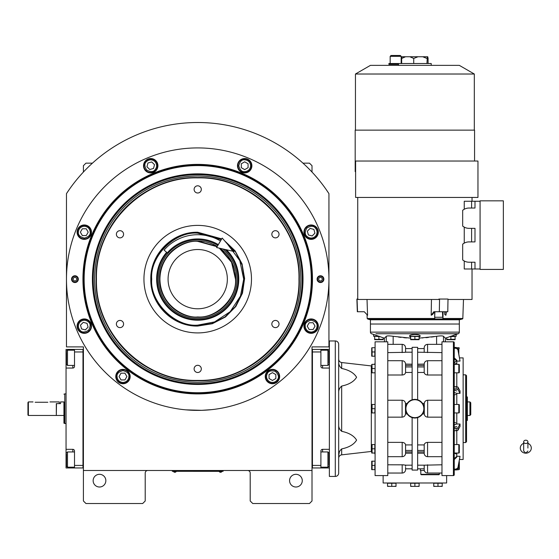 <?xml version="1.0" encoding="UTF-8"?>
<svg xmlns="http://www.w3.org/2000/svg" width="559" height="559" viewBox="0 0 559 559"><rect width="100%" height="100%" fill="white"/><g stroke="black" fill="none" stroke-linecap="round" stroke-linejoin="round"><path stroke-width="0.84" d="M312.013 408.692L312.013 403.374M312.013 470.496L312.013 346.887L328.944 346.887L328.944 193.638A156.632 156.632 0 0 0 66.472 193.638L66.472 346.887L83.41 346.887L83.41 470.496L312.013 470.496L312.013 500.983L309.469 503.519L252.745 503.519L250.201 500.983L250.201 473.04A2.543 2.543 0 0 0 247.665 470.496M83.41 470.496L83.41 500.983L85.946 503.519L142.678 503.519L145.214 500.983L145.214 473.04A2.543 2.543 0 0 1 147.758 470.496M302.272 480.663A6.352 6.352 0 0 0 295.921 474.311A6.352 6.352 0 0 0 289.576 480.663A6.352 6.352 0 0 0 295.921 487.008A6.352 6.352 0 0 0 302.272 480.663M83.41 408.692L83.41 414.051M105.847 480.663A6.352 6.352 0 0 0 99.495 474.311A6.352 6.352 0 0 0 93.143 480.663A6.352 6.352 0 0 0 99.495 487.008A6.352 6.352 0 0 0 105.847 480.663M328.944 193.638L326.086 189.403M69.337 189.403L66.472 193.638M83.41 172.053L83.41 165.695L85.946 163.158L92.445 163.158M302.971 163.158L309.469 163.158L312.013 165.695L312.013 172.053M222.265 471.307L220.567 471.307L223.111 471.307L223.111 470.496M173.157 471.307L220.567 471.349M220.567 470.496L220.567 471.307L174.848 471.307L174.848 470.496M172.312 470.496L172.312 471.307L174.848 471.349M173.493 471.349L176.204 471.349M219.212 471.349L221.923 471.349M312.474 279.151A114.763 114.763 0 0 1 197.711 393.913A114.763 114.763 0 0 1 82.942 279.151A114.763 114.763 0 0 1 197.711 164.388A114.763 114.763 0 0 1 312.474 279.151M312.013 279.151A114.302 114.302 0 0 1 197.711 393.452A114.302 114.302 0 0 1 83.41 279.151A114.302 114.302 0 0 1 197.711 164.849A114.302 114.302 0 0 1 312.013 279.151A114.302 114.302 0 0 0 197.711 164.849A114.302 114.302 0 0 0 83.41 279.151A114.302 114.302 0 0 0 197.711 393.452A114.302 114.302 0 0 0 312.013 279.151M186 409.859L201.68 410.327L211.679 409.642L207.298 410.033M188.117 410.033L185.532 409.817M66.472 279.151A131.232 131.232 0 0 0 197.711 410.383A131.232 131.232 0 0 0 328.944 279.151A131.232 131.232 0 0 0 197.711 147.918A131.232 131.232 0 0 0 66.472 279.151M323.864 279.151A3.389 3.389 0 0 1 320.475 282.54A3.389 3.389 0 0 1 317.093 279.151A3.389 3.389 0 0 1 320.475 275.762A3.389 3.389 0 0 1 323.864 279.151A3.389 3.389 0 0 0 320.293 275.769M78.33 279.151A3.389 3.389 0 0 1 74.941 282.54A3.389 3.389 0 0 1 71.552 279.151A3.389 3.389 0 0 1 74.941 275.762A3.389 3.389 0 0 1 78.33 279.151A3.389 3.389 0 0 0 74.759 275.769M318.33 232.167A7.197 7.197 0 0 0 311.132 224.97A7.197 7.197 0 0 0 303.935 232.167A7.197 7.197 0 0 0 311.132 239.364A7.197 7.197 0 0 0 318.33 232.167M251.885 165.73A7.197 7.197 0 0 0 244.688 158.532A7.197 7.197 0 0 0 237.491 165.73A7.197 7.197 0 0 0 244.688 172.927A7.197 7.197 0 0 0 251.885 165.73M157.924 165.73A7.197 7.197 0 0 0 150.727 158.532A7.197 7.197 0 0 0 143.53 165.73A7.197 7.197 0 0 0 150.727 172.927A7.197 7.197 0 0 0 157.924 165.73M91.48 232.167A7.197 7.197 0 0 0 84.283 224.97A7.197 7.197 0 0 0 77.086 232.167A7.197 7.197 0 0 0 84.283 239.364A7.197 7.197 0 0 0 91.48 232.167M91.48 326.135A7.197 7.197 0 0 0 84.283 318.937A7.197 7.197 0 0 0 77.086 326.135A7.197 7.197 0 0 0 84.283 333.332A7.197 7.197 0 0 0 91.48 326.135M130.17 376.549A7.197 7.197 0 0 0 122.973 369.352A7.197 7.197 0 0 0 115.776 376.549A7.197 7.197 0 0 0 122.973 383.747A7.197 7.197 0 0 0 130.17 376.549M279.64 376.549A7.197 7.197 0 0 0 272.443 369.352A7.197 7.197 0 0 0 265.245 376.549A7.197 7.197 0 0 0 272.443 383.747A7.197 7.197 0 0 0 279.64 376.549M318.33 326.135A7.197 7.197 0 0 0 311.132 318.937A7.197 7.197 0 0 0 303.935 326.135A7.197 7.197 0 0 0 311.132 333.332A7.197 7.197 0 0 0 318.33 326.135M197.711 392.718A113.568 113.568 0 0 0 311.279 279.151A113.568 113.568 0 0 0 197.711 165.583A113.568 113.568 0 0 0 84.143 279.151A113.568 113.568 0 0 0 197.711 392.718M92.403 279.151A105.302 105.302 0 0 0 197.711 384.452A105.302 105.302 0 0 0 303.013 279.151A105.302 105.302 0 0 0 197.711 173.849A105.302 105.302 0 0 0 92.403 279.151M93.234 279.151A104.47 104.47 0 0 1 197.711 174.681A104.47 104.47 0 0 1 302.181 279.151A104.47 104.47 0 0 1 197.711 383.621A104.47 104.47 0 0 1 93.234 279.151M94.583 279.151A103.129 103.129 0 0 1 197.711 176.022A103.129 103.129 0 0 1 300.833 279.151A103.129 103.129 0 0 1 197.711 382.279A103.129 103.129 0 0 1 94.583 279.151M96.106 279.151A101.598 101.598 0 0 1 197.711 177.552A101.598 101.598 0 0 1 299.31 279.151A101.598 101.598 0 0 1 197.711 380.749A101.598 101.598 0 0 1 96.106 279.151C94.709 333.443 143.418 382.153 197.711 380.749C251.997 382.153 300.707 333.443 299.31 279.151C300.707 224.858 251.997 176.148 197.711 177.552C143.418 176.148 94.709 224.858 96.106 279.151M311.174 332.06C314.745 331.655 316.708 329.67 317.058 326.093C317.372 323.284 315.388 321.327 311.09 320.202C306.807 321.383 304.851 323.375 305.207 326.176C305.605 329.747 307.597 331.704 311.174 332.06M311.181 332.905A6.771 6.771 -0.4 0 0 317.903 326.086A6.771 6.771 179.6 0 0 311.083 319.357A6.771 6.771 179.6 0 0 304.362 326.176A6.771 6.771 -0.4 0 0 311.181 332.905M309.155 322.76L307.219 326.163L309.197 329.531L313.11 329.503L315.045 326.107L313.061 322.732L309.155 322.76M315.353 236.331C317.596 233.522 317.575 230.727 315.29 227.946C313.536 225.745 310.741 225.759 306.912 228.009C304.718 231.866 304.739 234.661 306.968 236.387C309.777 238.63 312.572 238.609 315.353 236.331M315.954 236.925A6.771 6.771 -45.4 0 0 315.884 227.345A6.771 6.771 134.6 0 0 306.311 227.415A6.771 6.771 134.6 0 0 306.374 236.995A6.771 6.771 -45.4 0 0 315.954 236.925M307.345 231.181L308.386 234.955L312.174 235.94L314.913 233.152L313.878 229.386L310.091 228.4L307.345 231.181M250.614 165.688C250.215 162.117 248.224 160.153 244.646 159.804C241.844 159.483 239.881 161.474 238.763 165.771C239.944 170.048 241.935 172.011 244.73 171.655C248.301 171.25 250.264 169.265 250.614 165.688M251.466 165.681A6.771 6.771 -90.4 0 0 244.639 158.952A6.771 6.771 89.6 0 0 237.917 165.778A6.771 6.771 89.6 0 0 244.737 172.5A6.771 6.771 -90.4 0 0 251.466 165.681M241.32 167.707L244.716 169.636L248.091 167.658L248.063 163.752L244.66 161.817L241.292 163.794L241.32 167.707M154.892 161.509C152.076 159.266 149.288 159.287 146.507 161.565C144.299 163.326 144.32 166.121 146.563 169.95C150.427 172.137 153.222 172.123 154.948 169.887C157.191 167.078 157.17 164.283 154.892 161.509M155.486 160.908A6.771 6.771 -135.4 0 0 145.906 160.971A6.771 6.771 44.6 0 0 145.969 170.551A6.771 6.771 44.6 0 0 155.549 170.481A6.771 6.771 -135.4 0 0 155.486 160.908M149.742 169.51L153.515 168.476L154.501 164.688L151.713 161.942L147.939 162.983L146.954 166.764L149.742 169.51M84.241 226.241C80.671 226.647 78.714 228.631 78.358 232.209C78.043 235.018 80.035 236.974 84.325 238.099C88.608 236.918 90.572 234.927 90.216 232.125C89.81 228.554 87.819 226.598 84.241 226.241M84.241 225.396A6.771 6.771 179.6 0 0 77.512 232.216A6.771 6.771 -0.4 0 0 84.332 238.945A6.771 6.771 -0.4 0 0 91.061 232.125A6.771 6.771 179.6 0 0 84.241 225.396M86.268 235.542L88.196 232.139L86.219 228.771L82.306 228.799L80.377 232.195L82.355 235.57L86.268 235.542M80.063 321.97C77.827 324.779 77.841 327.574 80.126 330.355C81.887 332.556 84.675 332.542 88.504 330.292C90.698 326.435 90.677 323.64 88.448 321.914C85.639 319.671 82.844 319.692 80.063 321.97M79.462 321.376A6.771 6.771 134.6 0 0 79.532 330.956A6.771 6.771 -45.4 0 0 89.112 330.886A6.771 6.771 -45.4 0 0 89.042 321.306A6.771 6.771 134.6 0 0 79.462 321.376M88.07 327.12L87.029 323.347L83.249 322.361L80.503 325.149L81.537 328.916L85.324 329.901L88.07 327.12M269.515 381.699C272.813 383.139 275.503 382.398 277.599 379.477C279.276 377.206 278.536 374.516 275.37 371.393C271.073 370.275 268.383 371.022 267.293 373.622C265.853 376.913 266.594 379.61 269.515 381.699M269.103 382.44A6.771 6.771 29.6 0 0 278.333 379.896A6.771 6.771 -150.4 0 0 275.79 370.659A6.771 6.771 -150.4 0 0 266.552 373.202A6.771 6.771 29.6 0 0 269.103 382.44M272.415 372.636L269.047 374.621L269.075 378.527L272.471 380.462L275.846 378.478L275.818 374.572L272.415 372.636M123.015 382.475C126.586 382.076 128.549 380.085 128.898 376.507C129.213 373.705 127.228 371.742 122.931 370.624C118.648 371.805 116.691 373.789 117.048 376.591C117.446 380.162 119.437 382.125 123.015 382.475M123.022 383.32A6.771 6.771 -0.4 0 0 129.744 376.5A6.771 6.771 179.6 0 0 122.924 369.779A6.771 6.771 179.6 0 0 116.202 376.598A6.771 6.771 -0.4 0 0 123.022 383.32M120.996 373.174L119.06 376.577L121.037 379.952L124.95 379.924L126.886 376.521L124.902 373.146L120.996 373.174M75.123 282.533A3.389 3.389 0 0 1 71.552 279.151M77.834 278.99A2.9 2.9 0 0 1 75.102 282.043A2.9 2.9 0 0 1 72.048 279.311A2.9 2.9 0 0 1 74.78 276.258A2.9 2.9 0 0 1 77.834 278.99M73.166 279.248A1.775 1.775 0 0 0 75.039 280.925A1.775 1.775 0 0 0 76.716 279.053A1.775 1.775 0 0 0 74.843 277.376A1.775 1.775 0 0 0 73.166 279.248M320.663 282.533A3.389 3.389 0 0 1 317.093 279.151M317.582 279.311A2.9 2.9 0 0 1 320.321 276.258A2.9 2.9 0 0 1 323.368 278.99A2.9 2.9 0 0 1 320.635 282.043A2.9 2.9 0 0 1 317.582 279.311M322.25 279.053A1.775 1.775 0 0 0 320.377 277.376A1.775 1.775 0 0 0 318.7 279.248A1.775 1.775 0 0 0 320.573 280.925A1.775 1.775 0 0 0 322.25 279.053M96.448 279.151C95.051 333.262 143.6 381.811 197.711 380.413C251.823 381.811 300.365 333.262 298.967 279.151C300.365 225.039 251.823 176.497 197.711 177.888C143.6 176.49 95.051 225.039 96.448 279.151M224.438 240.601L235.115 250.851L242.075 263.925L244.611 278.501L242.48 293.154L235.884 306.409L225.494 316.946L212.329 323.724L197.711 326.058C172.64 326.708 150.154 304.215 150.804 279.151C150.154 254.086 172.64 231.594 197.711 232.244L221.748 238.875M225.417 241.726L235.598 252.074L242.096 265.057L244.276 279.409L241.928 293.741L235.29 306.646L224.998 316.883L212.05 323.451L197.711 325.715C172.829 326.358 150.497 304.033 151.14 279.151C150.497 254.268 172.829 231.943 197.711 232.586L221.574 239.161M197.711 225.389A53.762 53.762 0 0 1 251.473 279.151A53.762 53.762 0 0 1 197.711 332.912A53.762 53.762 0 0 1 143.942 279.151A53.762 53.762 0 0 1 197.711 225.389M119.982 237.875A3.599 3.599 0 0 0 123.581 234.277A3.599 3.599 0 0 0 119.982 230.678A3.599 3.599 0 0 0 116.384 234.277A3.599 3.599 0 0 0 119.982 237.875M119.982 327.623A3.599 3.599 0 0 0 123.581 324.024A3.599 3.599 0 0 0 119.982 320.426A3.599 3.599 0 0 0 116.384 324.024A3.599 3.599 0 0 0 119.982 327.623M197.711 372.497A3.599 3.599 0 0 0 201.31 368.898A3.599 3.599 0 0 0 197.711 365.3A3.599 3.599 0 0 0 194.113 368.898A3.599 3.599 0 0 0 197.711 372.497M275.433 327.623A3.599 3.599 0 0 0 279.032 324.024A3.599 3.599 0 0 0 275.433 320.426A3.599 3.599 0 0 0 271.835 324.024A3.599 3.599 0 0 0 275.433 327.623M275.433 237.875A3.599 3.599 0 0 0 279.032 234.277A3.599 3.599 0 0 0 275.433 230.678A3.599 3.599 0 0 0 271.835 234.277A3.599 3.599 0 0 0 275.433 237.875M197.711 193.002A3.599 3.599 0 0 0 201.31 189.403A3.599 3.599 0 0 0 197.711 185.805A3.599 3.599 0 0 0 194.113 189.403A3.599 3.599 0 0 0 197.711 193.002M217.074 246.701L197.711 241.355C186.657 239.839 160.433 251.18 159.916 279.151C160.433 307.122 186.657 318.462 197.711 316.946C216.41 318.63 237.191 297.849 235.5 279.151L231.531 262.283L219.324 248.147M212.623 244.087A38.103 38.103 0 0 1 217.234 246.435L197.711 241.048C177.35 240.524 159.084 258.789 159.608 279.151C159.084 299.512 177.35 317.778 197.711 317.253C218.066 317.778 236.331 299.512 235.807 279.151L231.657 261.85L220.099 248.329A38.103 38.103 0 0 1 224.39 251.955M197.711 308.785A29.634 29.634 0 0 0 227.345 279.151A29.634 29.634 0 0 0 197.711 249.517A29.634 29.634 0 0 0 168.077 279.151A29.634 29.634 0 0 0 197.711 308.785M221.273 239.664L197.711 233.173C174.96 231.112 149.672 256.399 151.727 279.151C149.672 301.902 174.96 327.19 197.711 325.128L214.635 321.9L230.224 311.663L240.461 296.074L243.689 279.151L239.79 260.62L227.569 244.185M166.638 252.305A41.059 41.059 0 0 0 197.711 320.209A41.059 41.059 0 0 0 226.381 249.754M225.109 249.468A40.395 40.395 0 0 1 197.711 319.545A40.395 40.395 0 0 1 167.141 252.738M217.856 245.387A39.319 39.319 0 0 0 158.386 279.151A39.319 39.319 0 0 0 234.675 292.553A39.319 39.319 0 0 0 222.901 248.965M197.516 241.048A38.103 38.103 0 0 0 190.633 241.712M189.92 241.851A38.103 38.103 0 0 0 176.84 247.274M176.239 247.672A38.103 38.103 0 0 0 171.026 251.955M170.516 252.465A38.103 38.103 0 0 0 166.233 257.685M165.827 258.286A38.103 38.103 0 0 0 162.648 264.239M162.369 264.903A38.103 38.103 0 0 0 160.412 271.367M160.272 272.072A38.103 38.103 0 0 0 159.608 278.787M159.608 279.514A38.103 38.103 0 0 0 160.272 286.229M160.412 286.942A38.103 38.103 0 0 0 165.827 300.015M166.233 300.616A38.103 38.103 0 0 0 170.516 305.836M171.026 306.346A38.103 38.103 0 0 0 176.239 310.629M176.84 311.028A38.103 38.103 0 0 0 182.793 314.214M183.464 314.486A38.103 38.103 0 0 0 211.952 314.486M197.907 241.048A38.103 38.103 0 0 1 204.79 241.712M205.495 241.851A38.103 38.103 0 0 1 211.952 243.815M224.907 252.465A38.103 38.103 0 0 1 229.183 257.685M229.588 258.286A38.103 38.103 0 0 1 232.768 264.239M233.047 264.903A38.103 38.103 0 0 1 235.004 271.367M235.143 272.072A38.103 38.103 0 0 1 235.807 278.885M235.807 279.416A38.103 38.103 0 0 1 235.143 286.229M235.004 286.942A38.103 38.103 0 0 1 233.047 293.398M232.768 294.062A38.103 38.103 0 0 1 229.588 300.015M229.183 300.616A38.103 38.103 0 0 1 224.907 305.836M224.39 306.346A38.103 38.103 0 0 1 219.177 310.629M218.576 311.028A38.103 38.103 0 0 1 212.623 314.214M312.013 467.953L329.37 467.96L329.37 456.955L328.944 456.955M312.432 465.416L320.901 465.416L320.901 467.96M320.901 465.416L320.901 451.029A1.691 1.691 0 0 1 322.592 449.331L322.592 451.958M322.592 365.425L322.592 368.053L329.37 368.053L329.37 449.331L322.592 449.331M322.592 368.053A1.691 1.691 0 0 1 320.901 366.362L320.901 351.967L312.432 351.967M312.013 349.424L320.901 349.424L320.901 351.967M320.901 349.424L322.592 349.424L322.592 350.186M328.944 360.429L329.37 360.429L329.37 349.424L322.592 349.424M320.901 350.186L327.93 350.186L328.944 351.199L328.944 363.329M327.93 350.186L327.93 365.425L320.901 365.425M312.432 349.424L312.432 467.953M320.901 451.958L327.93 451.958L328.944 452.979L328.944 465.109M327.93 451.958L327.93 467.198L328.944 466.185M83.41 349.424L82.984 349.424L82.984 465.416L74.515 465.416L74.515 451.029A1.691 1.691 0 0 0 72.824 449.331L66.053 449.331L66.053 456.955L66.472 456.955M83.41 467.953L74.515 467.96L74.515 465.416M82.984 351.967L74.515 351.967L74.515 366.362A1.691 1.691 0 0 1 72.824 368.053L72.824 365.425M72.824 350.186L72.824 349.424L66.053 349.424L66.053 368.053L72.824 368.053M66.053 368.053L66.053 449.331M74.515 467.96L72.824 467.96L72.824 467.198M66.053 456.955L66.053 467.96L72.824 467.96M72.824 349.424L82.984 349.424L82.984 467.953M74.515 351.967L74.515 349.424M66.053 404.318L66.053 411.082M74.515 467.198L67.492 467.198L66.472 466.185L66.472 454.055M67.492 467.198L67.492 451.958L66.472 452.979M74.515 365.425L67.492 365.425L66.472 364.405L66.472 352.275M67.492 365.425L67.492 350.186L66.472 351.199M56.312 415.295L56.48 403.612L60.547 403.612L60.547 401.921L63.936 401.921L63.936 423.198L63.936 401.921M66.053 393.878L64.781 393.878L64.781 405.638M66.053 423.512L64.781 423.512L64.781 393.878L63.936 394.186M63.936 423.198L64.781 423.505M525.795 443.504A2.117 1.656 0 0 0 527.913 441.848A2.117 1.656 0 0 0 525.795 440.192A2.117 1.656 0 0 0 523.678 441.848A2.117 1.656 0 0 0 525.795 443.504M527.913 448.066L527.913 441.848M523.678 443.343A5.506 5.122 180 0 0 522.672 443.853A5.506 5.122 180 0 0 520.541 449.59A5.506 5.122 180 0 0 525.795 453.188A5.506 5.122 180 0 0 531.05 449.59A5.506 5.122 180 0 0 528.926 443.853A5.506 5.122 180 0 0 527.913 443.343M218.317 244.618A40.22 40.22 0 0 0 167.281 252.857L164.073 250.09A44.447 44.447 0 0 1 220.491 240.985M233.948 251.48L216.585 247.525L222.223 238.071L233.948 251.48M35.147 402.256L47.843 402.256C50.576 401.886 50.576 401.886 47.843 402.256M49.961 401.921L59.275 401.921L59.275 403.612L56.312 403.612L56.312 415.463L28.376 415.463L27.95 415.044L27.95 402.557L28.376 401.921L27.95 402.557M28.376 415.463L28.376 401.921L33.03 401.921M371.7 365.949L371.7 364.517L371.7 365.949A3.389 3.389 0 0 1 371.316 365.928L341.682 362.539C339.83 362.176 338.831 361.051 338.677 359.171M371.316 365.928L371.316 451.455A3.389 3.389 0 0 1 371.7 451.434L371.7 452.867A1.272 1.272 0 0 0 371.721 453.035L372.084 453.035L371.721 453.035M459.33 368.57L459.33 364.852A0.51 0.51 0 0 0 458.827 364.349L458.827 372.811A0.51 0.51 0 0 0 459.33 372.308L459.33 368.591M459.33 406.575L459.33 404.968A0.51 0.51 0 0 0 458.827 404.457L458.827 412.926A0.51 0.51 0 0 0 459.33 412.416L459.33 406.575M459.33 446.69L459.33 445.076A0.51 0.51 0 0 0 458.827 444.573L458.827 453.035A0.51 0.51 0 0 0 459.33 452.531L459.33 446.69M459.33 465.409L459.33 461.692A0.51 0.51 0 0 0 459.232 461.392M338.677 458.212A3.389 3.389 0 0 1 341.682 454.851L341.682 448.912C339.516 450.785 338.516 453 338.677 455.557L339.334 452.007M456.794 457.122L454.25 459.526L456.794 457.122M441.973 473.04L427.579 473.04A3.389 3.389 0 0 1 424.197 469.651L424.197 465.179L441.973 464.788M424.197 370.317L424.197 364.098L417.636 364.195M379.316 336.301L373.608 336.301L373.608 334.443L384.145 338.118M383.285 337.776L383.132 339.662L383.132 339.306L378.89 339.313L378.897 336.553L380.036 336.553M420.172 336.301L409.586 336.155C409.104 333.94 420.654 333.94 420.172 336.155L419.117 337.308M441.973 442.372L427.579 442.372C425.609 442.532 424.477 443.385 424.197 444.922L424.197 453.286A3.389 3.389 0 0 0 427.579 456.675L441.973 456.675M384.403 341.808L384.403 338.209L386.269 336.315C387.121 335.749 389.42 335.749 393.166 336.315L410.648 338.132M412.13 364.195L405.568 364.098L405.568 370.317M387.785 456.675L402.18 456.675A3.389 3.389 0 0 0 405.568 453.286L405.568 444.922C405.282 443.385 404.157 442.532 402.18 442.372L387.785 442.372M387.785 473.04L402.18 473.04A3.389 3.389 0 0 0 405.568 469.651L405.568 467.352L405.568 469.651M403.479 464.822L387.785 464.788M402.18 473.04L402.18 464.788L405.436 465.102M405.568 466.304L405.568 465.179L412.13 465.179L407.504 465.179M405.568 468.805L412.13 468.805M412.13 470.077L417.636 470.077L412.13 470.077L412.13 417.587L410.711 417.021M387.785 341.808L387.785 475.583L375.089 475.576L375.089 341.808L387.785 341.808M412.13 372.462L405.568 372.462C405.282 373.999 404.157 374.851 402.18 375.012L387.785 375.012M387.785 417.154L402.096 417.154C404.171 416.944 405.296 415.805 405.485 413.737L405.485 403.654C405.296 401.579 404.171 400.44 402.096 400.23L387.785 400.23M412.13 444.922L405.568 444.922M405.568 409.754L405.568 408.692A9.314 9.314 0 0 0 405.631 409.754L405.568 413.939L407.19 413.939L407.853 414.806M408.147 415.127L410.397 416.853M408.175 402.228L407.19 403.444L405.568 403.444L405.631 407.637A9.314 9.314 0 0 0 405.568 408.692L405.568 407.637M411.424 400.048L409.747 400.922M409.349 401.201L408.287 402.117M446.634 475.576L446.634 482.99L383.132 482.99L383.132 475.576M417.636 417.587L417.636 470.077M414.876 418.006L412.13 417.587M407.19 413.939L406.526 412.808M406.393 412.528L406.197 412.053M418.342 417.342L420.019 416.462M420.417 416.182L421.479 415.267M421.591 415.155L422.576 413.939L424.197 413.939L424.197 408.692A9.314 9.314 0 0 0 414.883 399.378A9.314 9.314 0 0 0 405.568 408.692A9.314 9.314 0 0 0 414.883 418.006A9.314 9.314 0 0 0 424.197 408.692L424.197 403.444L422.576 403.444L423.114 404.339M423.114 413.052L422.576 413.939M405.275 352.331L387.785 352.603M412.13 348.578L405.568 348.578L405.568 347.733L405.568 352.205L412.13 352.205L407.357 352.205M406.652 404.339L407.19 403.444M423.373 404.856L423.568 405.331M422.576 403.444L421.912 402.585M421.619 402.256L419.369 400.53M419.054 400.363L414.883 399.378M424.197 407.637L424.134 407.637A9.314 9.314 0 0 1 424.197 408.692A9.314 9.314 0 0 0 414.883 399.378A9.314 9.314 0 0 0 405.568 408.692A9.314 9.314 0 0 0 414.883 418.006A9.314 9.314 0 0 0 424.197 408.692L424.134 409.754M412.13 399.797L412.13 347.307L417.636 347.307L417.636 399.797M405.568 372.462L405.568 370.226M453.405 341.808L441.973 341.808L441.973 475.583L453.405 475.576A0.845 0.845 0 0 0 454.25 474.731L454.25 342.653A0.845 0.845 0 0 0 453.405 341.808L453.405 475.576M441.973 400.23L427.663 400.23C425.595 400.44 424.463 401.579 424.281 403.654L424.281 413.737C424.463 415.805 425.595 416.944 427.663 417.154L441.973 417.154M417.636 372.462L424.197 372.462C424.477 373.999 425.609 374.851 427.579 375.012L441.973 375.012M424.197 444.922L417.636 444.922M405.568 352.205L405.568 350.039M419.117 338.132L436.6 336.315C440.345 335.749 442.644 335.749 443.49 336.315L445.362 338.209L458.198 333.737L453.831 333.737M410.648 337.308L409.607 336.301M373.608 334.443L371.567 333.737A1.691 1.691 0 0 1 370.428 332.137L370.428 324.024L459.33 324.024L459.33 332.137A1.691 1.691 0 0 1 458.198 333.737L375.934 333.737M387.094 336.001L386.269 336.315L386.269 341.808M417.636 347.307L412.13 347.307M417.636 468.805L424.197 468.805M424.197 465.179L417.636 465.179M424.197 370.226L424.197 372.462M453.831 335.169L455.138 334.757M446.879 339.432L446.585 337.734M434.217 336.686L431.366 337.084M428.362 337.447L425.965 337.692M422.918 337.936L422.499 337.964M406.568 337.916L403.801 337.692M400.971 337.398L398.56 337.105M456.158 334.443L456.158 336.301L450.449 336.301M375.089 453.035L372.084 453.035L372.084 448.807L371.777 449.841M375.089 444.573L375.089 431.401M375.089 469.651L371.721 469.651L372.084 469.651L372.084 465.416L374.83 465.416L374.83 469.651M375.089 461.189L374.83 465.416M375.089 356.202L371.721 356.202L372.084 356.202L372.084 351.967L374.83 351.967L374.83 356.202M375.089 347.733L374.83 351.967M375.089 372.811L371.721 372.811L372.084 372.811L371.959 368.828M375.089 364.349L375.089 385.983M375.089 412.926L371.721 412.926L372.084 412.926L371.959 408.943M375.089 404.457L374.83 412.926M374.579 453.035A3.389 3.389 0 0 1 375.089 454.823M375.089 362.56A3.389 3.389 0 0 1 374.579 364.349M417.636 352.205L441.973 352.603M427.579 352.603L427.579 344.344C425.525 344.547 424.393 345.672 424.197 347.733L424.197 352.205M424.197 347.733L424.197 348.578L417.636 348.578M424.302 470.496L420.382 470.496L420.382 468.805M387.548 486.197L389.665 486.372L387.548 486.372L387.548 483.242L396.017 483.242L396.017 486.372L393.899 486.372L396.017 486.197M410.648 486.197L412.766 486.372L410.648 486.372L410.648 483.242L419.117 483.242L419.117 486.372L417 486.372L419.117 486.197M433.742 486.197L435.859 486.372L433.742 486.372L433.742 483.242L442.211 483.242L442.211 486.372L440.094 486.372L442.211 486.197M371.777 445.614L372.084 444.573L374.83 444.573L374.83 453.035M371.316 451.455L341.682 454.851M341.682 448.912C348.984 447.396 353.952 444.468 356.586 440.122C353.952 435.775 348.984 432.848 341.682 431.331L341.682 386.052C348.984 384.536 353.952 381.608 356.586 377.262C353.952 372.916 348.984 369.988 341.682 368.472L341.682 362.539M454.25 458.701L456.794 456.298L460.029 456.298L456.794 456.298L456.794 453.035M454.25 469.106L456.221 469.106L457.884 467.785L460.029 456.298L457.884 468.61L456.221 469.937L458.827 469.651A0.51 0.51 0 0 0 459.33 469.148L459.33 465.43M454.25 469.937L456.221 469.937L456.221 469.106M454.25 427.258L456.794 426.426M454.25 444.573L458.827 444.573M454.25 453.035L458.827 453.035M454.25 430.835L457.884 430.381L460.029 426.426L460.029 424.022L457.884 427.984L454.25 428.439M454.25 424.854L456.794 424.022L460.029 424.022M454.25 392.53L456.794 393.361L460.029 393.361L460.029 390.958L457.884 387.003L454.25 386.549M454.25 404.457L458.827 404.457M454.25 412.926L458.827 412.926M454.25 388.945L457.884 389.406L460.029 393.361M456.794 390.958L454.25 390.133M454.25 358.682L456.794 361.086L460.029 361.086L457.884 348.774L456.221 347.446L454.25 347.446M454.25 364.349L458.827 364.349M454.25 372.811L458.827 372.811M454.25 348.278L456.221 348.278L457.884 349.599L460.029 361.086M456.794 360.262L454.25 357.858M457.178 347.733L458.827 347.733L458.827 353.805M389.665 486.372L393.899 486.372L389.665 486.372M391.782 483.242L391.782 486.197M412.766 486.372L417 486.372L412.766 486.372M414.883 483.242L414.883 486.197M435.859 486.372L440.094 486.372L435.859 486.372M437.976 483.242L437.976 486.197M410.648 336.301L419.117 336.553L419.117 339.662L419.117 339.306L414.876 339.313L414.883 336.553M374.663 336.301L378.897 336.553M455.096 336.301L455.096 339.662L455.096 339.306L450.861 339.313L450.868 336.553L455.096 336.553M371.812 452.252L371.742 451.651M371.812 448.018L371.742 447.417M371.721 444.573L372.084 444.573L371.721 444.573A1.272 1.272 0 0 0 371.7 444.74L371.7 452.867L371.7 444.74M374.83 448.807L372.084 448.807L372.084 444.573M371.721 461.189L372.084 461.189L371.721 461.189A1.272 1.272 0 0 0 371.7 461.357L371.7 469.483A1.272 1.272 0 0 0 371.721 469.651M374.83 461.189L372.084 461.189L372.084 465.416M371.959 364.594L372.084 368.577L374.83 368.577M371.959 347.977L372.084 351.967M374.83 347.733L372.084 347.733M371.812 367.794L371.742 367.193M371.777 365.383L372.084 364.349L374.83 364.349M371.812 407.902L371.742 407.308M371.777 405.499L372.084 404.457L371.721 404.457L372.084 404.457L372.084 408.692L374.83 408.692M374.83 404.457L372.084 404.457M338.677 365.118L338.677 361.827C338.516 364.384 339.516 366.599 341.682 368.472M341.682 386.052C339.516 387.925 338.516 390.14 338.677 392.697L338.677 374.432M338.677 442.952L338.677 424.686C338.516 427.244 339.516 429.459 341.682 431.331M338.677 424.686L338.677 392.697M338.677 455.557L338.677 452.266M459.582 459.491L463.138 459.491L463.138 357.893L459.582 357.893M459.33 461.692L459.33 469.148M459.33 445.076L459.33 452.531M459.33 404.968L459.33 412.416M459.33 364.852L459.33 372.308M459.33 348.243A0.51 0.51 0 0 0 458.827 347.733M439.437 474.311L420.808 474.311L421.234 474.731L439.011 474.731L439.437 473.04M420.808 474.311L420.808 470.496M449.729 336.553L450.868 336.553M371.7 469.483L371.7 461.357M371.7 452.867L371.7 451.434M371.7 356.027L371.7 347.901L371.7 356.027A1.272 1.272 0 0 0 371.721 356.202M371.7 372.643L371.7 364.517L371.7 372.643A1.272 1.272 0 0 0 371.721 372.811M371.7 412.752L371.7 404.632L371.7 412.752A1.272 1.272 0 0 0 371.721 412.926M335.295 340.955A3.389 3.389 0 0 1 338.677 344.344L338.677 473.04A3.389 3.389 0 0 1 335.295 476.429L329.37 476.429L329.37 340.955L335.295 340.955L335.295 476.429M463.138 438.703L463.138 442.015M463.138 375.369L463.138 378.681M410.648 339.662L410.648 339.306L410.648 339.662A1.272 1.272 0 0 0 410.816 339.69L418.943 339.69L410.816 339.69M410.648 336.553L410.648 339.306L415.127 339.432M418.076 339.613L417.727 339.648M413.842 339.613L413.492 339.648M374.663 339.662L374.663 339.306L374.663 339.662A1.272 1.272 0 0 0 374.837 339.69L382.957 339.69L374.837 339.69M374.663 336.553L374.663 339.306L379.149 339.432M377.856 339.613L377.507 339.648M446.634 339.306L451.372 339.516M454.062 339.613L453.712 339.648M449.827 339.613L449.471 339.648M465.682 374.823L465.682 442.56L466.527 441.715L466.527 375.669L465.682 374.823L463.138 374.823M465.682 442.56L463.138 442.56M446.802 339.69L454.928 339.69L446.802 339.69A1.272 1.272 0 0 1 446.634 339.662M455.948 364.293L455.501 364.349M454.432 364.349L455.948 363.462M454.25 422.373L455.948 422.925M455.948 394.465L454.25 395.01M455.501 453.035L455.948 453.09M455.948 453.922L454.432 453.035M466.527 420.424L467.373 420.424L467.373 402.829L466.527 402.829M466.527 414.561L467.373 414.561M466.527 396.96L467.373 396.96L467.373 402.829M467.373 415.463L469.916 415.463L469.916 401.921L467.373 401.921M469.916 401.921L470.762 402.766L470.762 414.617L469.916 415.463M459.33 319.79L370.428 319.79L370.428 324.024L459.33 324.024L459.33 319.79L462.454 318.958A0.51 0.51 0 0 0 462.824 318.483L463.488 299.47M462.824 318.483L442.959 318.483L442.33 318.958L442.959 318.483L443.084 311.747M431.457 299.47L431.178 315.255L432.554 314.5L434.636 311.747L434.804 318.958L462.454 318.958M431.178 315.255L433.833 311.747L442.483 311.747L442.728 317.253L434.643 317.253L434.916 311.747M368.269 319.196L367.186 318.483L367.053 314.696L367.186 318.483L367.605 318.986M439.821 311.747L447.78 311.747L448.004 299.051L439.549 299.051L439.325 311.747M446.536 311.747L445.886 315.255L444.775 314.5L444.824 311.747M439.549 299.051L447.843 299.051L438.836 299.051L438.836 299.47L357.97 299.47L357.97 299.051L357.047 299.051L357.536 311.747L364.272 311.747L367.577 315.255L367.018 299.47M472.034 197.446L472.034 201.254M472.034 268.991L472.034 299.47L447.997 299.47M355.615 197.446L477.959 197.446L477.959 161.041L355.615 161.041L355.615 197.446M388.896 63.523L396.967 63.523L396.967 64.369L388.896 64.369L388.896 63.523M474.57 161.041L474.57 130.135L355.189 130.135L355.189 171.62L355.615 171.62M419.012 65.368L370.428 65.368L355.447 74.019L474.318 74.019L459.33 65.368L419.012 65.368M431.22 65.368L431.22 63.523L398.539 63.523L398.539 65.368M396.967 63.523L398.539 63.523M396.967 64.369L398.539 64.369M413.73 63.523L413.73 58.443L417.971 56.752L402.026 56.752L401.662 58.443L405.534 56.752M401.662 58.443L401.662 63.523M409.859 56.752L413.73 58.443M426.95 63.523L427.321 56.752L427.733 56.752L428.082 58.325L428.082 63.523L428.082 58.339M417.971 56.752L422.716 56.752L426.95 58.443M427.321 56.752L422.716 56.752M399.874 55.481L391.468 55.481M357.732 197.446L357.732 299.051M480.076 201.254L464.249 201.254L464.249 209.241L462.684 210.289L462.684 226.095L464.249 227.136L464.249 243.109L462.684 244.157L462.684 259.956L464.249 261.004L464.249 268.991L480.076 268.991M367.046 314.682L364.272 311.747M471.607 262.22L471.607 268.991M474.996 268.991L474.996 262.22L469.071 262.22A10.16 10.16 0 0 1 462.684 259.956M474.996 201.254L474.996 208.032L469.071 208.032A10.16 10.16 0 0 0 462.684 210.289M462.684 244.157A10.16 10.16 0 0 1 469.071 241.9L474.996 241.9L474.996 228.352L469.071 228.352A10.16 10.16 0 0 1 462.684 226.095M471.607 228.352L471.607 241.9M471.607 201.254L471.607 208.032M435.398 311.747L435.803 311.747M480.076 200.835L480.076 269.417L503.359 269.417L503.359 200.835L480.076 200.835M445.285 311.747L444.775 314.5M436.132 319.203L367.508 318.958M370.428 319.79L368.598 319.301M322.592 467.198L322.592 467.96M66.053 360.429L66.472 360.429M72.824 451.958L72.824 449.331M427.579 473.04L427.579 464.788M417.636 365.439L424.197 365.439M427.579 456.675L427.579 442.372M405.568 365.439L412.13 365.439M402.18 442.372L402.18 456.675M412.13 451.945L405.568 451.945M405.568 450.449L412.13 450.449M402.096 400.23L402.096 417.154M387.785 360.709L402.18 360.709L402.18 375.012M387.785 344.344L402.18 344.344L402.18 352.603M393.166 344.344L393.166 336.315M412.13 366.935L405.568 366.935M436.6 336.315L436.6 344.344M443.49 336.315L443.49 341.808M424.197 451.945L417.636 451.945M417.636 450.449L424.197 450.449M405.904 408.692A8.972 8.972 0 0 0 414.883 417.664A8.972 8.972 0 0 0 423.855 408.692A8.972 8.972 0 0 0 414.883 399.72A8.972 8.972 0 0 0 405.904 408.692M427.663 417.154L427.663 400.23M427.579 375.012L427.579 360.709L441.973 360.709M424.197 366.935L417.636 366.935M443.993 333.737L443.259 333.737M386.507 333.737L385.766 333.737M459.33 332.137L370.428 332.137M458.827 463.579L458.827 469.651M456.794 444.573L456.794 430.807M456.221 428.439L456.221 430.835M456.794 424.022L456.794 412.926M456.794 404.457L456.794 393.361M456.221 386.549L456.221 388.945M456.794 386.576L456.794 372.811M456.794 364.349L456.794 361.086M456.221 347.446L456.221 348.278M457.884 468.61L457.884 467.785M457.884 430.381L457.884 427.984M457.884 389.406L457.884 387.003M457.884 349.599L457.884 348.774M401.173 63.523L401.173 56.326L390.168 56.326L391.014 55.481M367.186 318.483L434.504 318.483M173.493 471.537A1.607 1.607 0 0 0 176.204 471.537M219.212 471.537A1.607 1.607 0 0 0 221.923 471.537M328.944 364.405L327.93 365.425M320.901 467.198L327.93 467.198M74.515 451.958L67.492 451.958M74.515 350.186L67.492 350.186M56.48 415.463L63.936 415.463M523.678 441.848L523.678 451.029L525.795 453.139L527.913 451.029M523.678 443.203L522.672 443.853M527.913 443.203L528.926 443.853M412.13 453.188L405.568 453.188M402.18 360.709C404.241 360.911 405.366 362.043 405.568 364.098M402.18 344.344C404.241 344.547 405.366 345.672 405.568 347.733M445.362 338.209L445.362 341.808M424.197 453.188L417.636 453.188M427.579 360.709C425.525 360.911 424.393 362.043 424.197 364.098M427.579 344.344L441.973 344.344M455.948 361.282L454.25 362.973M356.887 299.051L357.327 311.747M355.447 130.135L355.447 74.019M474.318 130.135L474.318 74.019M390.168 63.523L390.168 56.326M401.173 56.326L400.328 55.481"/></g></svg>
